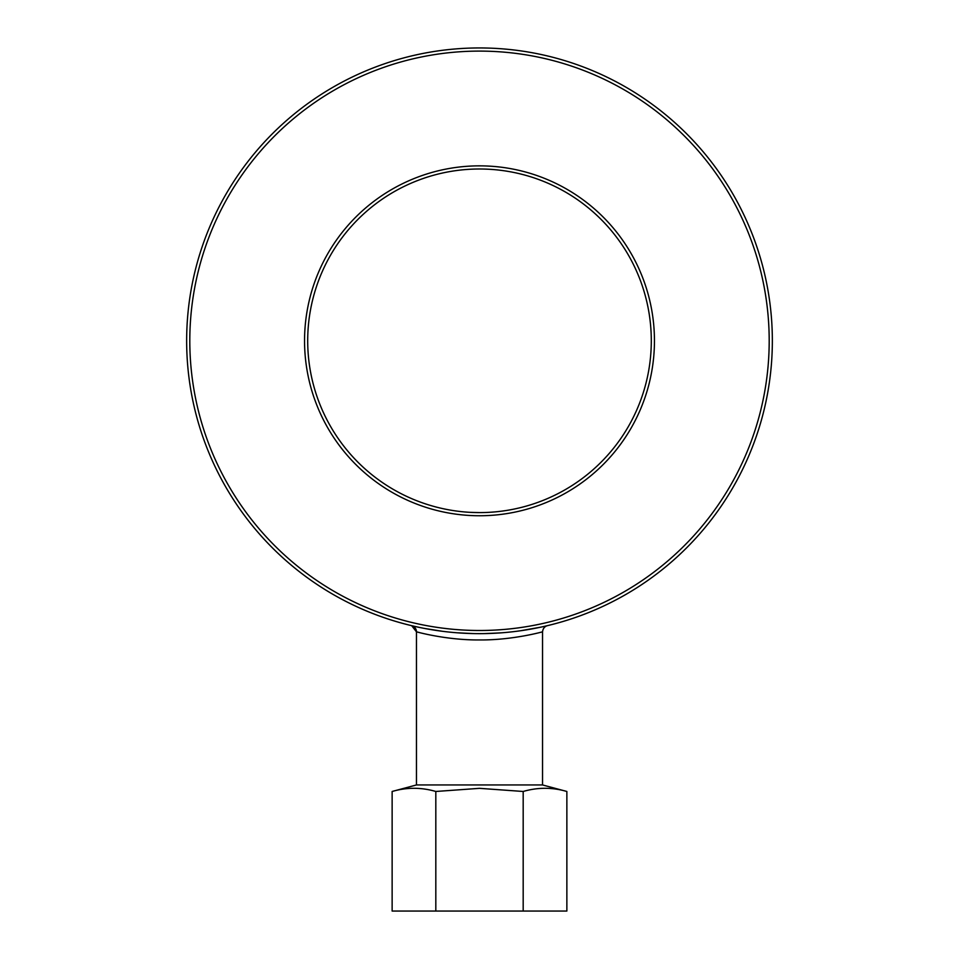 <?xml version="1.0" encoding="UTF-8"?>
<svg xmlns="http://www.w3.org/2000/svg" width="959" height="959" viewBox="0 0 959 959"><rect width="100%" height="100%" fill="white"/><g stroke="black" fill="none" stroke-linecap="round" stroke-linejoin="round"><path stroke-width="1.44" d="M479.5 512.597A171.805 171.805 0 0 1 330.711 254.902A171.805 171.805 0 0 1 628.289 254.902A171.805 171.805 0 0 1 479.5 512.597A171.805 171.805 0 0 1 330.711 254.902A171.805 171.805 0 0 1 628.289 254.902A171.805 171.805 0 0 1 479.5 512.597L470.042 512.334M415.427 626.551L411.615 625.664A6.305 6.305 0 0 1 416.458 631.801C415.655 631.597 445.683 640.216 479.5 639.953C513.221 640.228 543.274 631.609 542.542 631.813C542.974 628.565 544.532 626.539 547.205 625.724L547.289 625.688M419.658 632.616L416.446 631.801L411.687 625.688M413.137 626.035L415.055 626.467M433.684 630.051L440.661 631.058M526.743 629.811L535.362 628.265M540.72 627.174L520.234 630.806M500.682 632.88L484.499 633.599M473.111 633.575L457.563 632.82M442.303 631.274L424.765 628.481M413.221 626.047L412.214 625.807M416.458 631.813L416.458 784.953L542.542 784.953L542.542 631.813M566.865 911.05L392.135 911.05L392.135 791.475C406.7 787.243 421.265 787.243 435.818 791.475L479.5 788.334L523.182 791.475C537.735 787.243 552.3 787.243 566.865 791.475L566.865 911.05M523.182 911.05L523.182 791.475M435.818 911.05L435.818 791.475M479.5 633.647A292.855 292.855 0 0 0 733.12 194.377A292.855 292.855 0 0 0 225.88 194.377A292.855 292.855 0 0 0 479.5 633.647A292.855 292.855 0 0 0 733.12 194.377A292.855 292.855 0 0 0 225.88 194.377A292.855 292.855 0 0 0 479.5 633.647M479.5 515.75A174.958 174.958 0 0 0 631.01 253.32A174.958 174.958 0 0 0 327.99 253.32A174.958 174.958 0 0 0 479.5 515.75M479.5 630.495A289.702 289.702 0 0 1 228.614 195.948A289.702 289.702 0 0 1 730.386 195.948A289.702 289.702 0 0 1 479.5 630.495M416.458 784.953L392.135 791.475M542.542 784.953L566.865 791.475"/></g></svg>
